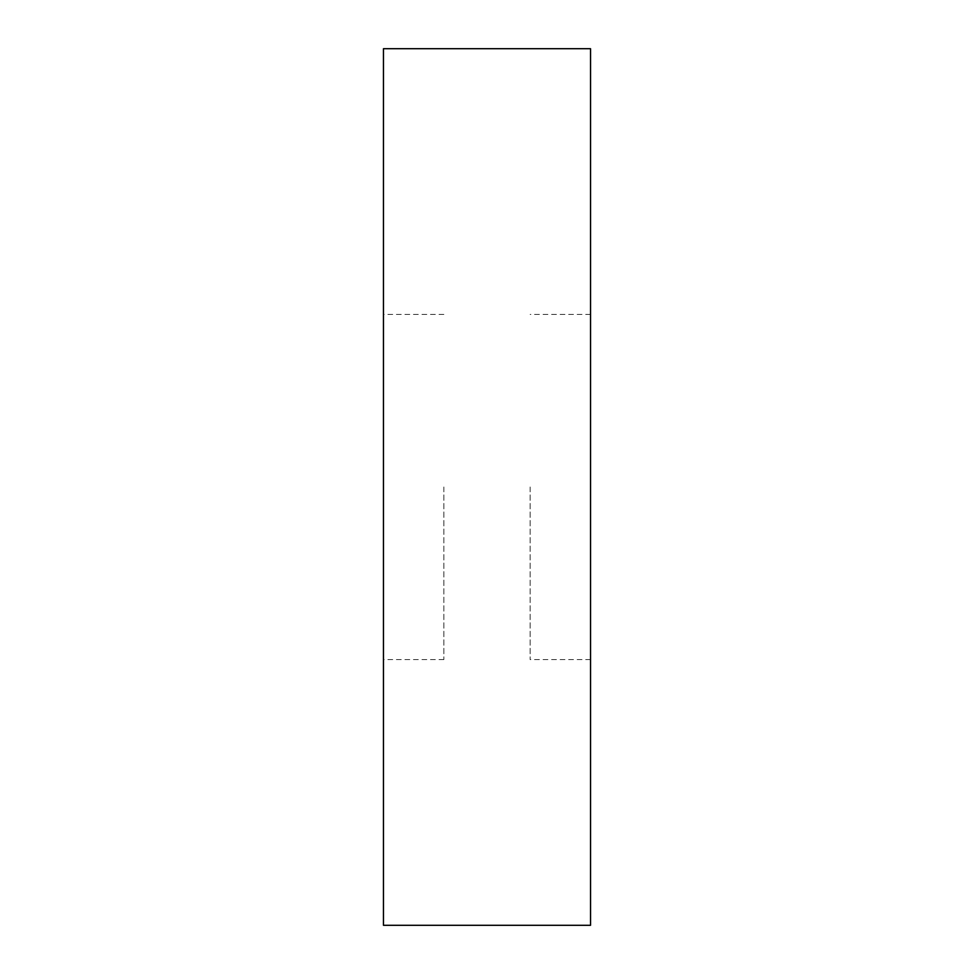 <?xml version="1.0" encoding="UTF-8"?>
<svg xmlns="http://www.w3.org/2000/svg" width="974" height="974" viewBox="0 0 974 974"><rect width="100%" height="100%" fill="white"/><g stroke="black" fill="none" stroke-linecap="round" stroke-linejoin="round"><path stroke-width="0.73" stroke-dasharray="4.87 3.65" d="M590.536 48.7L590.536 925.3M383.464 48.7L383.464 925.3M443.864 487L443.864 659.556L443.864 487M530.136 487L530.136 659.556L530.136 487M443.864 659.556L383.464 659.556M590.536 659.556L530.136 659.556M590.536 314.444L530.136 314.444M443.864 314.444L383.464 314.444"/><path stroke-width="1.46" d="M590.536 487L590.536 48.7L383.464 48.7L383.464 925.3L590.536 925.3L590.536 487"/></g></svg>
